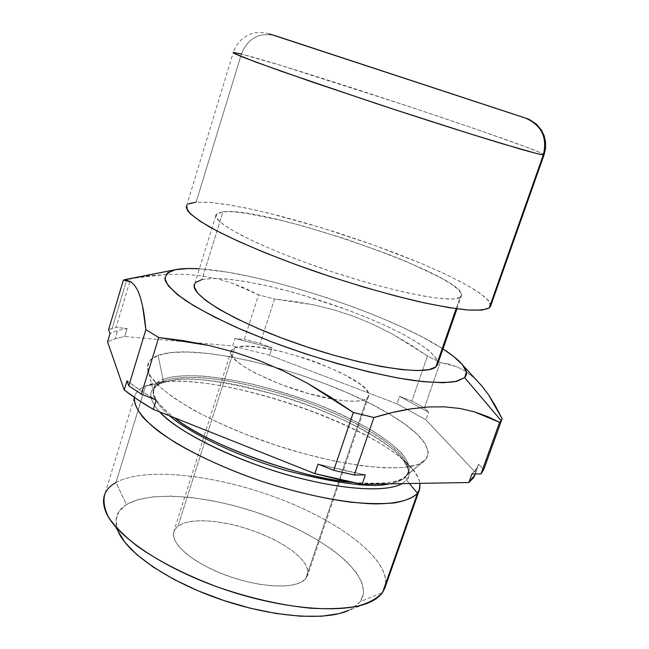 <?xml version="1.0" encoding="UTF-8"?>
<svg xmlns="http://www.w3.org/2000/svg" width="649" height="649" viewBox="0 0 649 649"><rect width="100%" height="100%" fill="white"/><g stroke="black" fill="none" stroke-linecap="round" stroke-linejoin="round"><path stroke-width="0.49" stroke-dasharray="3.25 2.43" d="M384.654 588.538C393.821 562.918 344.481 523.873 281.569 499.6C218.705 475.141 145.871 466.201 115.96 482.515L145.546 386.017C200.346 361.112 413.129 435.641 419.952 483.343C419.197 479.067 416.739 474.435 412.569 469.454C376.144 424.113 216.198 370.538 155.687 383.121L145.546 386.017C139.073 388.694 135.333 392.483 134.335 397.383L135.219 394.608C136.931 391.023 140.371 388.159 145.546 386.017L160.506 383.437C151.785 387.226 144.289 395.038 159.776 411.953C147.656 398.34 147.899 388.832 160.506 383.437L169.503 380.849C187.642 375.73 225.674 381.052 283.613 396.823C340.474 414.265 390.195 442.586 402.542 459.135C408.091 467.369 409.795 472.18 407.661 473.567L405.447 476.431L425.922 459.435L405.447 476.431C397.456 483.075 379.73 485.063 352.261 482.385C383.835 484.527 401.561 482.548 405.447 476.431L406.834 475.06C410.955 470.76 409.56 463.808 402.648 454.211C396.085 447.177 385.92 439.276 372.161 430.498C356.179 421.412 337.585 412.553 316.387 403.938C294.492 395.906 273.132 389.295 252.315 384.094C232.764 379.892 215.849 377.191 201.571 375.974C182.629 375.268 169.778 376.428 163.029 379.454C156.953 381.515 153.789 385.611 153.537 391.736C153.253 397.78 160.206 406.461 174.403 417.778C161.074 407.572 154.113 398.892 153.537 391.736L154.365 388.418L156.093 385.814L159.167 383.218L162.948 381.247L163.029 379.454L162.948 381.247C169.381 378.367 181.298 377.134 198.691 377.54C223.67 378.927 263.486 386.861 305.622 401.731C336.75 413.316 363.992 426.791 382.423 439.154C393.059 447.039 400.563 454.016 404.944 460.068C407.815 465.511 408.724 470.006 407.661 473.567L405.795 476.553C403.605 479.611 398.097 482.045 389.278 483.846C398.097 482.045 403.605 479.611 405.795 476.553L407.661 473.567C409.973 468.408 406.315 460.717 396.685 450.495C388.37 443.162 376.745 435.195 361.817 426.588C345.025 417.851 326.293 409.568 305.622 401.731C273.318 390.674 244.649 383.308 219.613 379.633C189.021 375.698 171.75 377.694 162.948 381.247L160.506 383.437L145.546 386.017L115.96 482.515L126.466 504.557C116.033 510.99 113.397 520.23 118.54 532.277L106.185 512.791M169.576 415.855C155.468 402.948 150.398 393.805 154.365 388.418C150.398 393.805 155.468 402.948 169.576 415.855M234.63 347.953C257.734 336.409 377.807 379.803 368.429 396.709L366.912 398.543L305.582 578.949L307.48 575.939L307.959 570.382L305.411 564.127L300.041 557.459L292.155 550.668L282.137 544.04L270.422 537.851L257.515 532.334L243.935 527.694L230.2 524.124L216.871 521.764L204.484 520.733L193.564 521.09L184.6 522.843L178.029 525.974L234.63 347.953L178.029 525.974L183.935 523.062L191.877 521.285L201.523 520.693L212.499 521.261L224.416 522.956L236.861 525.714L249.427 529.43L261.685 533.981L273.237 539.222L283.686 544.973L292.675 551.058L299.862 557.272L304.941 563.389L307.691 569.189L307.934 574.446L305.582 578.949L300.665 582.494L293.299 584.895L283.727 586.039L272.312 585.844L259.511 584.287L245.866 581.415L231.985 577.359L218.47 572.28L205.928 566.415L194.903 560.022L185.841 553.394L179.1 546.815L174.897 540.56L173.348 534.865L174.427 529.949L178.029 525.974L174.054 530.752C168.805 542.231 191.869 562.748 226.331 575.379C260.72 588.124 296.844 589.3 305.582 578.949L366.912 398.543C362.207 401.82 351.239 402.08 334.008 399.338C288.059 392.288 224.027 361.639 231.06 351.133L234.63 347.953L240.154 346.655L247.821 346.355L257.304 347.053L280.206 351.214L305.655 358.459L318.294 362.945L341.301 372.924L358.71 383.121L364.454 387.867L367.845 392.126L368.705 395.744L366.912 398.543L362.458 400.401L355.449 401.204L346.112 400.895L334.008 399.338L308.08 393.432L279.889 384.078L255.138 373.037L245.419 367.488L238.005 362.239L233.145 357.51L230.979 353.462L231.506 350.241L234.63 347.953M490.644 305.979L490.49 303.756L485.971 297.907L476.228 290.671L461.918 282.38L443.729 273.359L422.402 263.908L373.248 244.876L320.241 227.361L269.092 213.27L246.052 208.053L225.698 204.33L208.808 202.301L196.136 202.131L241.412 54.054L233.275 52.472C236.017 44.221 241.355 38.259 249.281 34.584C253.71 32.369 259.933 31.979 267.948 33.415L274.649 35.508C258.886 32.215 247.804 38.396 241.412 54.054L196.136 202.131C191.074 202.512 187.926 203.616 186.693 205.433L233.275 52.472M369.971 602.158L348.773 610.344L355.538 606.401L360.276 601.664L382.561 592.448L360.276 601.664C375.43 579.898 334.284 543.075 277.366 520.084C220.571 496.866 152.969 488.697 126.466 504.557L115.96 482.515C110.581 485.541 106.898 489.322 104.903 493.857L135.219 394.608M409.349 483.521L406.493 480.106L401.999 483.643L406.493 480.106L405.795 476.553L406.493 480.106L409.349 483.521M412.569 469.454L402.542 459.135C409.819 469.008 411.133 476.001 406.493 480.106C410.906 474.581 409.584 467.588 402.542 459.135C370.457 418.727 223.313 369.435 169.503 380.849L160.506 383.437L162.948 381.247L161.366 381.969L157.22 384.695L154.365 388.418C156.198 385.936 158.47 384.216 161.171 383.251L169.503 380.849L155.687 383.121M158.105 355.384L163.029 379.454C156.393 382.204 153.229 386.293 153.537 391.736L147.453 367.829C147.209 362.207 150.763 358.053 158.105 355.384L150.211 360.171L147.428 366.969L150.195 375.617L158.737 385.871L173.007 397.35L192.615 409.568L216.831 421.964L244.576 433.905L274.503 444.784L305.062 454.008L334.689 461.131L361.907 465.812L385.433 467.921L404.311 467.434L417.907 464.522L425.922 459.435L428.348 452.499L425.428 444.103L417.583 434.635L405.349 424.478L389.343 413.997L370.222 403.524L348.667 393.367L325.352 383.802L300.949 375.098L276.149 367.488L251.634 361.177L228.091 356.374L206.244 353.259L186.815 351.977L170.533 352.658L158.105 355.384C196.396 340.822 323.307 374.108 388.483 413.486C420.438 432.518 432.915 447.834 425.922 459.435L406.834 475.06C420.13 458.973 375.487 426.62 316.387 403.938C257.385 381.093 188.697 369.159 163.029 379.454L158.105 355.384M424.487 460.855C410.444 474.184 343.564 468.107 272.442 444.094C201.255 420.203 147.599 385.806 147.453 367.829M127.107 328.483L124.689 336.507L115.141 338.697L117.583 330.552L127.107 328.483L124.689 336.507L232.626 345.933L234.987 338.51L244.332 339.378L258.545 294.833L231.612 282.98L216.904 278.705L201.271 275.776L184.657 274.308L167.304 274.357L130.709 278.535L116.049 327.461L112.155 328.451L126.88 279.216L112.155 328.451L108.602 329.611L116.049 327.461L127.107 328.483L117.583 330.552L110.022 333.554L117.583 330.552L115.141 338.697L107.547 341.82L115.141 338.697L124.689 336.507L232.626 345.933L234.987 338.51L244.332 339.378L258.545 294.833L274.486 299.051L260.225 343.41L244.332 339.378L260.225 343.41L271.98 347.88L234.987 338.51L271.98 347.88L269.603 355.222L232.626 345.933L269.603 355.222L397.01 403.824L399.573 396.377L411.864 401.05L427.488 355.977L440.209 362.466L424.365 407.872L411.864 401.05L424.365 407.872L428.567 412.245L399.573 396.377L428.567 412.245L425.922 419.814L397.01 403.824L425.922 419.814L475.49 472.448L478.483 464.132L483.748 469.6L478.483 464.132L477.729 467.093L471.928 473.965L476.504 469.446L478.483 464.132L474.963 474.792L475.49 472.448L425.922 419.814L428.567 412.245L424.365 407.872L440.209 362.466L427.488 355.977L409.9 344.319L391.728 333.691L372.899 324.265L353.664 316.314L334.162 309.922L314.416 304.998L294.484 301.428L274.486 299.051L258.545 294.833L245.46 288.416L231.612 282.98L216.904 278.705L201.271 275.776L184.657 274.308L167.304 274.357L149.311 275.809L130.709 278.535L116.049 327.461L127.107 328.483M437.418 364.843L436.647 359.124L430.425 351.945L419.319 343.686L404.019 334.754L385.311 325.514L364.008 316.331L340.936 307.529L316.963 299.416L292.918 292.285L269.676 286.387L248.088 281.974L229.04 279.257L213.383 278.413L201.944 279.573L222.956 211.801C265.425 205.887 470.712 277.585 461.431 295.96L460.068 297.38L456.125 308.689L460.068 297.38C451.493 303.724 389.27 291.377 323.243 268.783C257.15 246.263 210.357 221.536 216.206 214.413L222.956 211.801L201.944 279.573L197.337 281.301L194.749 283.808L195.86 282.388M442.967 348.927L421.85 336.782L401.001 326.593L377.686 316.493L352.626 306.75L326.528 297.631L300.098 289.373L274.056 282.193L249.119 276.328L226.03 271.972L199.381 268.824C262.585 272.442 390 314.343 442.967 348.927M201.944 279.573L212.085 278.437L225.73 278.948L242.28 281.009L261.101 284.497L281.561 289.276L303.01 295.157L346.331 309.492L366.945 317.531L386.033 325.847L402.98 334.203L417.177 342.323L428.048 349.941L435.065 356.755L437.775 362.499L437.637 364.211M318.051 464.108L342.218 470.079L365.355 474.89L318.051 464.108M126.993 380.801L140.314 390.236L156.19 400.019C144.759 393.383 135.024 386.974 126.993 380.801M448.71 364.032L440.209 362.466L457.139 366.88L448.71 364.032M465.43 371.244L457.139 366.88L465.43 371.244L473.494 377.329L465.43 371.244M481.185 385.157L473.494 377.329L481.185 385.157M115.96 482.515C146.731 465.739 222.712 475.725 286.671 501.62C350.728 527.28 398.47 568.053 382.561 592.448M348.789 610.344L352.083 608.673L360.276 601.664L363.594 592.999L362.166 583.11L356.293 572.402L346.396 561.296L332.978 550.182L316.598 539.4L297.859 529.276L277.366 520.084L255.73 512.093L233.599 505.514L211.59 500.549L190.368 497.361L170.582 496.096L152.896 496.842L137.977 499.665L126.466 504.557L118.954 511.461L115.936 520.198L117.793 530.533M274.486 299.051L260.225 343.41L271.98 347.88L269.603 355.222L397.01 403.824L399.573 396.377L411.864 401.05L427.488 355.977L391.728 333.691L372.899 324.265L353.664 316.314L334.162 309.922L314.416 304.998L274.486 299.051M188.413 203.924L186.701 205.425M460.068 297.38L453.675 298.929L442.423 298.702L426.571 296.617L406.647 292.691L383.462 287.045L358.07 279.914L331.696 271.623L305.647 262.585L281.228 253.24L259.592 244.073L241.704 235.498L228.245 227.896L219.622 221.56L215.971 216.701L217.18 213.432L222.956 211.801L232.837 211.785L246.304 213.31L281.528 220.449L302.02 225.755L345.536 238.946L388.207 254.23L407.645 262.115L439.616 277.18L450.95 283.856L458.421 289.616L461.585 294.208L460.068 297.38M544.057 154.843C544.162 154.275 538.621 151.761 523.946 146.22L477.68 129.727L407.864 106.103L281.171 65.541L241.412 54.054C292.375 66.742 542.726 149.862 544.089 154.77M490.482 306.458L488.827 300.909L480.365 293.462L465.925 284.554L446.463 274.641L422.97 264.151L396.466 253.475L367.959 242.994L338.429 233.056L308.875 223.978L280.279 216.085L253.662 209.676L230.054 205.035L210.527 202.447L196.136 202.131M241.412 54.054C247.804 38.396 258.886 32.215 274.632 35.508M368.429 396.709L307.48 575.939M194.749 283.808L216.206 214.413M456.961 308.802L461.431 295.96M475.271 473.932L477.729 467.093M231.222 350.744L174.054 530.752"/><path stroke-width="0.97" d="M174.403 417.778C206.479 444.622 304.495 479.262 352.261 482.385C296.325 477.088 209.432 445.295 174.403 417.778M389.278 483.846C372.372 488.064 338.819 483.838 288.618 471.15C239.213 457.285 189.338 433.029 169.576 415.855C189.338 433.029 239.213 457.285 288.618 471.15C338.819 483.838 372.372 488.064 389.278 483.846M233.275 52.472L234.354 53.502L255.601 62.02L311.982 81.936L394.965 109.713L471.709 134.327L519.297 148.767C534.322 153.059 541.088 154.689 543.318 154.916C547.561 137.58 541.664 125.322 525.617 118.15L269.44 33.918L525.617 118.15C541.664 125.322 547.561 137.58 543.318 154.916L536.699 153.553L503.032 143.956C471.06 134.294 424.016 119.319 376.185 103.532L281.447 71.333L243.813 57.542C236.747 54.694 233.242 52.999 233.275 52.472L241.412 54.054M186.693 205.433L187.415 210.43C191.074 214.819 198.27 220.214 208.994 226.623C233.218 240.114 274.316 257.45 320.655 273.351C356.39 285.268 389.505 294.784 419.984 301.899C438.643 305.906 454.365 308.575 467.15 309.93C477.989 310.506 485.355 309.833 489.265 307.918L543.318 154.916L489.265 307.918L490.644 305.979M104.903 493.857C102.931 500.744 104.173 508.589 108.634 517.399C115.011 526.631 124.576 536.236 137.337 546.223C159.151 561.547 186.093 575.217 218.161 587.231C250.79 598.378 281.723 605.379 310.976 608.243C329.067 609.224 344.668 608.527 357.769 606.15C369.151 602.889 377.418 598.321 382.561 592.448C379.925 596.277 375.73 599.514 369.971 602.158C344.489 614.124 284.294 609.784 224.627 589.487C164.927 569.246 116.731 536.845 106.185 512.791C100.587 499.43 103.848 489.338 115.96 482.515M118.54 532.277C128.218 553.954 170.2 582.34 221.796 599.838C273.367 617.394 325.782 621.036 348.773 610.344M417.51 493.272C411.133 500.03 396.612 503.843 374.806 503.892C344.157 503.072 301.558 494.595 259.178 480.479C217.042 465.885 179.473 447.161 156.717 429.914C141.044 417.007 133.58 406.16 134.335 397.383C134.148 403.232 137.109 409.981 143.202 417.615C151.144 425.671 162.063 434.132 175.968 442.999C199.316 456.677 227.061 469.162 259.178 480.479C291.652 491.106 321.961 498.31 350.119 502.099C367.48 503.827 382.326 504.078 394.665 502.878C405.325 500.874 412.934 497.678 417.51 493.272L409.349 483.521L417.51 493.272L419.814 488.624L419.952 483.343L419.319 490.182L417.51 493.272L382.561 592.448L417.51 493.272M401.999 483.643C385.936 492.972 337.796 489.687 283.532 473.729C229.3 457.821 178.224 431.804 159.776 411.953C175.676 431.074 240.576 463.759 301.387 478.605C361.258 493.24 392.239 489.589 401.999 483.643M175.83 269.619L126.88 279.216L175.838 269.619C181.809 268.467 189.654 268.199 199.381 268.824L188.445 268.499L175.481 269.692L167.377 272.953L164.773 278.307L168.14 285.665L177.737 294.857L193.516 305.557L215.07 317.345L241.574 329.676L271.834 341.934L304.357 353.478L337.423 363.675L369.305 372.015L398.372 378.091L423.27 381.685L442.975 382.732L456.847 381.304L464.635 377.621L501.101 420.617L464.635 377.621L455.233 381.653C445.076 382.951 431.058 382.553 413.186 380.46C374.676 374.838 320.931 360.3 271.834 341.934L237.526 327.907C216.807 318.391 199.641 309.362 186.02 300.812C174.808 292.78 167.831 285.917 165.106 280.214C164.781 275.29 168.237 271.785 175.481 269.692L123.399 280.052L127.391 280.4L131.139 282.064L134.594 285.309L137.702 290.363L140.395 297.404L142.642 306.385L145.863 329.692L158.737 337.496L183.951 340.741L209.156 345.528L234.175 352.05L258.959 360.487L283.459 370.944L307.512 383.308L330.763 397.245L353.316 412.504L373.913 417.502L392.937 412.407L411.077 408.846L428.324 406.964L444.638 406.842L460.003 408.497L474.249 411.791L487.407 416.488L499.616 422.345L501.101 420.617L499.616 422.345L481.014 473.884L483.748 469.6L502.107 418.743L501.101 420.617L502.107 418.743L495.447 405.95L488.486 394.722L481.185 385.157L488.486 394.722L502.107 418.743L483.748 469.6L481.014 473.884L471.928 473.965L468.838 482.548L474.954 474.8L473.462 477.899L468.838 482.548L362.126 484.292L365.355 474.89L354.257 474.987L373.913 417.502L353.316 412.504L333.74 470.322L354.257 474.987L333.74 470.322L318.051 464.108L314.854 473.632L362.126 484.292L339.005 479.546L314.854 473.632L153.302 409.381L156.19 400.019L141.385 394.154L158.737 337.496L145.863 329.692L128.794 385.831L141.385 394.154L128.794 385.831L126.993 380.801L124.202 389.968C132.209 396.223 141.904 402.688 153.302 409.381L137.474 399.508L124.202 389.968L107.547 341.82L110.022 333.554L108.602 329.611L123.399 280.052L127.699 279.054M437.637 364.211L435.844 366.88L429.094 369.638L417.55 370.587L401.504 369.573L381.49 366.58L358.329 361.663L333.075 355.019L306.945 346.947L281.244 337.845L257.231 328.159L236.049 318.391L218.64 308.989L205.66 300.39L197.499 292.926L194.27 286.866L194.757 283.8C188.023 293.948 233.324 321.579 298.597 344.116C363.797 366.75 426.271 376.242 435.844 366.88L456.125 308.689L435.844 366.88L437.418 364.843L456.961 308.802M464.635 377.621L466.388 371.974L462.437 364.706L453.27 356.171L442.967 348.927C452.426 355.011 459.127 360.536 463.086 365.509C467.029 370.53 467.548 374.562 464.635 377.621M195.86 282.388L201.944 279.573M382.561 592.448L384.654 588.538L419.319 490.182M117.793 530.533L124.705 542.11L136.631 554.473L153.229 567.088L173.891 579.354L197.718 590.671L223.581 600.447L250.198 608.186L276.239 613.516L300.438 616.209L321.685 616.217L339.103 613.63L348.789 610.344M145.863 329.692L128.794 385.831L126.993 380.801L124.202 389.968L107.547 341.82L110.022 333.554L108.602 329.611L123.399 280.052L131.139 282.064L134.594 285.309L137.702 290.363L140.395 297.404L142.642 306.385C143.924 312.623 144.995 320.395 145.863 329.692M353.316 412.504L333.74 470.322L318.051 464.108L314.854 473.632L153.302 409.381L156.19 400.019L141.385 394.154L158.737 337.496L209.156 345.528L234.175 352.05L258.959 360.487L283.459 370.944L307.512 383.308L353.316 412.504M499.616 422.345L481.014 473.884L471.928 473.965L468.838 482.548L362.126 484.292L365.355 474.89L354.257 474.987L373.913 417.502C387.485 413.462 399.873 410.574 411.077 408.846L428.324 406.964L444.638 406.842L460.003 408.497L474.249 411.791L499.616 422.345M196.136 202.131L188.413 203.924M186.701 205.425L186.255 207.761L190.141 213.618L200.306 221.382L216.693 230.809L238.848 241.542L265.936 253.102L296.723 264.922L329.684 276.377L363.067 286.858L395.127 295.83L424.227 302.848L449.003 307.626L468.448 310.027L481.947 310.084L489.265 307.918L490.482 306.458L544.057 154.843L543.318 154.916L544.057 154.843L545.533 148.564L545.566 142.09L544.146 135.763L541.315 129.938L536.342 124.097L529.56 119.627L526.777 118.491L274.649 35.508M474.711 475.49L475.271 473.932M482.361 386.561L463.086 365.509"/></g></svg>

